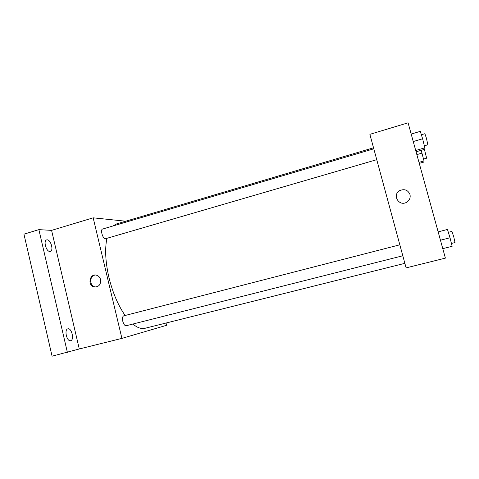 <?xml version="1.0" encoding="UTF-8"?>
<svg xmlns="http://www.w3.org/2000/svg" width="479" height="479" viewBox="0 0 479 479"><rect width="100%" height="100%" fill="white"/><g stroke="black" fill="none" stroke-linecap="round" stroke-linejoin="round"><path stroke-width="0.72" d="M52.079 356.184L23.95 234.171L38.871 229.639L51.576 230.375L79.28 348.969L52.079 356.184M166.045 323.026L166.596 325.301L121.917 338.39L79.28 348.969M70.658 340.689L70.653 340.689C66.88 341.964 63.935 329.522 67.844 328.845L67.898 328.834C71.682 327.714 74.544 339.97 70.658 340.689M49.882 251.463C46.212 251.786 43.104 240.614 46.661 239.901L47.17 239.835C50.858 239.674 53.858 250.673 50.325 251.403L49.882 251.463M67.383 352.388L38.871 229.639M121.917 338.39L93.165 217.825L51.576 230.375M93.165 217.825L125.72 221.214M106.907 238.308C104.739 248.984 105.422 262.079 108.967 277.586C112.733 292.795 118.127 305.422 125.145 315.475M132.821 324.055C137.347 327.762 141.437 329.169 145.083 328.265L404.857 263.336M373.53 147.801L116.601 223.915L112.966 225.98M399.833 244.805L123.702 315.847C122.51 316.463 122.205 318.278 122.792 321.295C123.648 324.295 124.756 325.78 126.109 325.75L402.803 255.768M376.745 159.675L105.59 238.698C103.045 239.71 99.919 229.567 102.62 229.04L373.806 148.813M100.578 279.604C100.931 284.526 98.86 286.981 94.369 286.987C87.028 285.813 89.657 272.796 96.74 275.287C98.71 275.988 99.985 277.425 100.578 279.604M96.273 286.987L95.165 286.897C89.202 286.047 89.286 275.659 95.255 275.054M406.09 267.881L369.878 134.342L408.084 122.816L445.392 258.127L406.09 267.881M399.743 190.588L399.743 190.588C404.539 188.648 407.958 189.965 409.994 194.534C410.671 197.953 409.455 200.575 406.36 202.407C398.696 206.629 392.026 194.66 399.743 190.588C404.539 188.648 407.958 189.959 409.994 194.534C410.671 197.953 409.455 200.575 406.36 202.407M416.071 151.795L424.777 149.274L424.867 147.825L422.616 138.778L420.311 131.348L411.186 134.06M424.867 147.825L415.712 150.484M422.616 138.778L413.245 141.539M421.364 134.743L424.891 133.701L426.448 138.323L427.867 144.772L424.364 145.796M419.269 163.381L423.945 162.046L424.017 160.938L421.191 150.31M424.017 160.938L418.987 162.375M422.047 153.112L416.85 154.615M424.406 149.376L426.645 158.19L423.55 159.076M442.782 248.655L452.128 246.302L450.021 237.776L447.47 229.465L438.153 231.872M450.021 237.776L440.452 240.219M448.344 232.321L451.931 231.399L453.769 236.86L455.02 242.56L451.428 243.47M95.165 286.897L94.369 286.987"/></g></svg>
